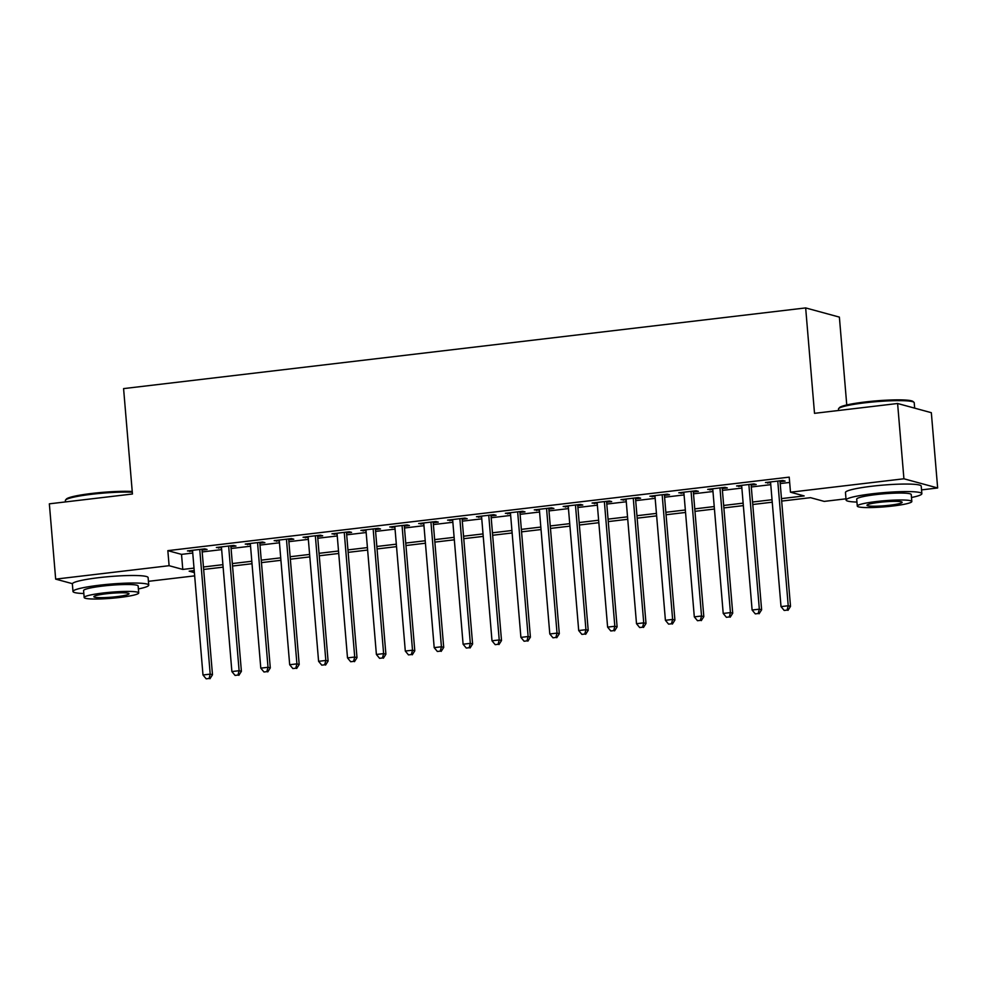 <?xml version="1.0" encoding="UTF-8"?>
<svg xmlns="http://www.w3.org/2000/svg" width="987" height="987" viewBox="0 0 987 987"><rect width="100%" height="100%" fill="white"/><g stroke="black" fill="none" stroke-linecap="round" stroke-linejoin="round"><path stroke-width="1.48" d="M846.76 404.954L839.382 317.111L805.663 307.919L123.585 388.607L132.443 494.006L49.35 503.826L55.667 579.122L169.11 565.699L182.78 569.425L194.007 568.105M805.663 307.919L814.509 413.331L897.602 403.498L931.333 412.689L937.65 487.973L921.537 489.885M845.995 498.817L824.207 501.396L810.537 497.67L781.679 501.088M194.661 575.865L148.42 581.331M202.027 550.08L207.073 549.475L204.802 548.858L187.456 550.906L192.588 551.19M230.921 546.65L235.979 546.058L233.697 545.441L216.363 547.489L221.495 547.773M259.828 543.232L264.886 542.64L262.604 542.023L245.257 544.071L250.39 544.355M288.722 539.815L293.781 539.223L291.498 538.594L274.164 540.654L279.296 540.938M317.629 536.397L322.687 535.805L320.405 535.176L303.058 537.236L308.191 537.52M346.523 532.98L351.582 532.388L349.312 531.759L331.965 533.819L337.098 534.103M375.43 529.563L380.488 528.97L378.206 528.341L360.872 530.389L366.004 530.673M404.325 526.145L409.383 525.54L407.113 524.924L389.766 526.972L394.899 527.255M433.231 522.728L438.29 522.123L436.007 521.506L418.673 523.554L423.805 523.838M462.138 519.31L467.184 518.706L464.914 518.089L447.567 520.137L452.7 520.42M491.032 515.893L496.091 515.288L493.808 514.671L476.474 516.719L481.607 517.003M519.939 512.475L524.998 511.871L522.715 511.254L505.369 513.302L510.501 513.585M548.834 509.058L553.892 508.453L551.61 507.836L534.275 509.884L539.408 510.168M577.74 505.628L582.799 505.036L580.516 504.419L563.17 506.467L568.302 506.75M606.635 502.21L611.693 501.618L609.423 501.001L592.077 503.049L597.209 503.333M635.542 498.793L640.6 498.201L638.318 497.571L620.983 499.632L626.116 499.915M664.436 495.375L669.494 494.783L667.224 494.154L649.878 496.214L655.01 496.498M693.343 491.958L698.401 491.366L696.119 490.736L678.785 492.797L683.917 493.081M722.25 488.54L727.296 487.948L725.026 487.319L707.679 489.367L712.811 489.651M751.144 485.123L756.202 484.518L753.92 483.901L736.586 485.949L741.718 486.233M781.47 498.608L804.158 495.93L790.488 492.205L789.218 477.14L167.839 550.647L181.522 554.373L192.749 553.041M202.175 551.93L221.643 549.623M231.081 548.513L250.55 546.206M259.976 545.083L279.444 542.788M288.883 541.666L308.351 539.371M317.777 538.248L337.258 535.953M346.684 534.831L366.152 532.536M375.578 531.413L395.059 529.106M404.485 527.996L423.954 525.689M433.392 524.578L452.86 522.271M462.286 521.161L481.755 518.854M491.193 517.743L510.661 515.436M520.087 514.326L539.556 512.019M548.994 510.908L568.463 508.601M577.888 507.491L597.369 505.184M606.795 504.061L626.264 501.766M635.69 500.643L655.171 498.349M664.596 497.226L684.065 494.931M693.503 493.808L712.972 491.514M722.398 490.391L741.866 488.084M751.304 486.973L770.773 484.666M780.199 483.556L789.662 482.433M780.051 481.705L785.109 481.101L782.827 480.484L765.48 482.532L770.613 482.816M897.602 403.498L903.919 478.781L937.65 487.973M72.409 583.675L55.667 579.122M167.839 550.647L169.11 565.699M790.488 492.205L903.919 478.781M203.445 566.982L222.914 564.675M232.34 563.565L251.808 561.258M261.247 560.147L280.715 557.84M290.141 556.73L309.622 554.423M319.048 553.312L338.516 551.005M347.942 549.895L367.423 547.588M376.849 546.477L396.318 544.17M405.756 543.06L425.224 540.753M434.65 539.63L454.119 537.335M463.557 536.212L483.025 533.918M492.451 532.795L511.92 530.5M521.358 529.377L540.827 527.07M550.252 525.96L569.721 523.653M579.159 522.542L598.628 520.235M608.054 519.125L627.535 516.818M636.96 515.707L656.429 513.4M665.855 512.29L685.336 509.983M694.762 508.873L714.23 506.565M723.668 505.455L743.137 503.148M752.563 502.025L772.031 499.73M194.217 570.572L189.159 571.165L194.39 572.596M772.241 502.198L752.773 504.505M743.347 505.615L723.866 507.923M714.44 509.033L694.971 511.34M685.546 512.45L666.065 514.758M656.639 515.868L637.17 518.175M627.732 519.285L608.263 521.592M598.838 522.703L579.369 525.01M569.931 526.133L550.462 528.427M541.036 529.55L521.568 531.845M512.13 532.968L492.661 535.262M483.235 536.385L463.754 538.68M454.328 539.803L434.86 542.11M425.434 543.22L405.953 545.527M396.527 546.638L377.059 548.945M367.62 550.055L348.152 552.362M338.726 553.473L319.257 555.78M309.819 556.89L290.351 559.197M280.925 560.308L261.456 562.615M252.018 563.725L232.55 566.032M223.124 567.155L203.643 569.45M181.522 554.373L182.78 569.425M767.689 482.273L767.763 483.161M738.782 485.69L738.856 486.579M709.887 489.108L709.961 489.996M680.981 492.525L681.055 493.414M652.086 495.943L652.16 496.831M623.179 499.373L623.253 500.249M594.285 502.79L594.359 503.666M565.378 506.208L565.452 507.084M536.484 509.625L536.558 510.501M507.577 513.043L507.651 513.919M478.67 516.46L478.744 517.336M449.776 519.878L449.85 520.766M420.869 523.295L420.943 524.183M391.975 526.713L392.049 527.601M363.068 530.13L363.142 531.018M334.174 533.548L334.248 534.436M305.267 536.965L305.341 537.853M276.372 540.395L276.446 541.271M247.466 543.812L247.54 544.688M218.571 547.23L218.645 548.106M189.664 550.647L189.738 551.523M777.768 481.088L788.231 605.759L781.013 606.61L770.539 481.94M779.977 480.817L790.513 606.376L788.231 605.759L787.083 610.114L784.196 610.459L787.083 610.114M787.996 610.361L790.513 606.376M781.013 606.61L784.196 610.459M838.654 408.606L839.481 407.631A37.099 4.133 -4.8 0 1 865.143 401.98A37.099 4.133 -4.8 0 1 912.963 401.462L913.937 402.277A38.012 4.232 175.2 0 0 864.945 402.807A38.012 4.232 175.2 0 0 838.654 408.606A38.012 4.232 175.2 0 0 838.457 409.087L838.58 410.481M914.665 408.149L914.221 402.733A38.012 4.232 175.2 0 0 913.937 402.277M911.494 497.497A38.012 4.232 175.2 0 0 921.858 493.673A38.012 4.232 175.2 0 0 872.582 493.759A38.012 4.232 175.2 0 0 846.093 500.039A38.012 4.232 175.2 0 0 856.95 502.075M921.858 493.673L921.216 486.147A38.012 4.232 175.2 0 0 871.953 486.221A38.012 4.232 175.2 0 0 845.464 492.513L846.093 500.039M857.284 506.072L856.704 499.151A27.365 3.047 -4.8 0 1 875.765 494.623A27.365 3.047 -4.8 0 1 911.248 494.573L911.828 501.495A27.365 3.047 175.2 0 0 876.357 501.544A27.365 3.047 175.2 0 0 857.284 506.072A27.365 3.047 175.2 0 0 892.754 506.023A27.365 3.047 175.2 0 0 911.828 501.495M879.269 502.346A17.643 1.962 175.2 0 0 866.981 505.258A17.643 1.962 175.2 0 0 889.842 505.221A17.643 1.962 175.2 0 0 902.13 502.309A17.643 1.962 175.2 0 0 879.269 502.346M132.295 492.229A38.012 4.232 175.2 0 0 91.84 494.253A38.012 4.232 175.2 0 0 65.549 500.051L66.376 499.077A37.099 4.133 -4.8 0 1 92.038 493.426A37.099 4.133 -4.8 0 1 132.233 491.489M138.39 588.943A38.012 4.232 175.2 0 0 148.741 585.118A38.012 4.232 175.2 0 0 99.477 585.205A38.012 4.232 175.2 0 0 72.989 591.484A38.012 4.232 175.2 0 0 83.833 593.52M148.741 585.118L148.112 577.592A38.012 4.232 175.2 0 0 98.836 577.666A38.012 4.232 175.2 0 0 72.359 583.959L72.989 591.484M84.179 597.517L83.587 590.596A27.365 3.047 -4.8 0 1 102.66 586.068A27.365 3.047 -4.8 0 1 138.143 586.019L138.723 592.94A27.365 3.047 175.2 0 0 103.24 592.99A27.365 3.047 175.2 0 0 84.179 597.517A27.365 3.047 175.2 0 0 119.649 597.468A27.365 3.047 175.2 0 0 138.723 592.94M106.164 593.792A17.643 1.962 175.2 0 0 93.876 596.703A17.643 1.962 175.2 0 0 116.737 596.666A17.643 1.962 175.2 0 0 129.026 593.755A17.643 1.962 175.2 0 0 106.164 593.792M65.549 500.051A38.012 4.232 175.2 0 0 65.352 500.532L65.463 501.927M748.862 484.506L759.336 609.176L752.106 610.028L741.644 485.357M751.07 484.235L761.619 609.793L759.336 609.176L758.176 613.532L755.289 613.877L758.176 613.532M759.089 613.778L761.619 609.793M752.106 610.028L755.289 613.877M719.967 487.923L730.429 612.594L723.212 613.445L712.737 488.775M722.176 487.664L732.712 613.211L730.429 612.594L729.282 616.949L726.383 617.294L729.282 616.949M730.195 617.196L732.712 613.211M723.212 613.445L726.383 617.294M691.06 491.341L701.535 616.011L694.305 616.863L683.843 492.192M693.269 491.082L703.817 616.641L701.535 616.011L700.375 620.367L697.488 620.712L700.375 620.367M701.288 620.626L703.817 616.641M694.305 616.863L697.488 620.712M662.166 494.758L672.628 619.429L665.411 620.292L654.936 495.61M664.362 494.499L674.911 620.058L672.628 619.429L671.481 623.784L668.581 624.129L671.481 623.784M672.394 624.043L674.911 620.058M665.411 620.292L668.581 624.129M633.259 498.176L643.734 622.846L636.504 623.71L626.042 499.027M635.468 497.917L646.004 623.476L643.734 622.846L642.574 627.214L639.687 627.547L642.574 627.214M643.487 627.461L646.004 623.476M636.504 623.71L639.687 627.547M604.365 501.593L614.827 626.264L607.61 627.127L597.135 502.445M606.561 501.334L617.109 626.893L614.827 626.264L613.68 630.631L610.78 630.964L613.68 630.631M614.58 630.878L617.109 626.893M607.61 627.127L610.78 630.964M575.458 505.011L585.933 629.694L578.703 630.545L568.228 505.862M577.666 504.752L588.203 630.311L585.933 629.694L584.773 634.049L581.886 634.382L584.773 634.049M585.686 634.296L588.203 630.311M578.703 630.545L581.886 634.382M546.551 508.428L557.026 633.111L549.796 633.962L539.334 509.28M548.76 508.169L559.308 633.728L557.026 633.111L555.866 637.466L552.979 637.812L555.866 637.466M556.779 637.713L559.308 633.728M549.796 633.962L552.979 637.812M517.657 511.846L528.131 636.529L520.902 637.38L510.427 512.709M519.865 511.587L530.401 637.146L528.131 636.529L526.972 640.884L524.085 641.229L526.972 640.884M527.885 641.131L530.401 637.146M520.902 637.38L524.085 641.229M488.75 515.263L499.225 639.946L491.995 640.797L481.533 516.127M490.958 515.004L501.507 640.563L499.225 639.946L498.065 644.301L495.178 644.647L498.065 644.301M498.978 644.548L501.507 640.563M491.995 640.797L495.178 644.647M459.856 518.681L470.318 643.364L463.1 644.215L452.626 519.544M462.064 518.422L472.6 643.98L470.318 643.364L469.17 647.719L466.283 648.064L469.17 647.719M470.083 647.966L472.6 643.98M463.1 644.215L466.283 648.064M430.949 522.111L441.423 646.781L434.194 647.632L423.731 522.962M433.157 521.839L443.706 647.398L441.423 646.781L440.264 651.136L437.377 651.482L440.264 651.136M441.177 651.383L443.706 647.398M434.194 647.632L437.377 651.482M402.054 525.528L412.517 650.199L405.299 651.05L394.825 526.379M404.251 525.257L414.799 650.815L412.517 650.199L411.369 654.554L408.47 654.899L411.369 654.554M412.282 654.8L414.799 650.815M405.299 651.05L408.47 654.899M373.148 528.946L383.622 653.616L376.392 654.467L365.93 529.797M375.356 528.687L385.892 654.233L383.622 653.616L382.462 657.971L379.576 658.317L382.462 657.971M383.375 658.218L385.892 654.233M376.392 654.467L379.576 658.317M344.253 532.363L354.715 657.034L347.498 657.885L337.023 533.214M346.449 532.104L356.998 657.663L354.715 657.034L353.568 661.389L350.669 661.734L353.568 661.389M354.469 661.648L356.998 657.663M347.498 657.885L350.669 661.734M315.346 535.781L325.821 660.451L318.591 661.315L308.117 536.632M317.555 535.522L328.091 661.08L325.821 660.451L324.661 664.806L321.774 665.152L324.661 664.806M325.574 665.065L328.091 661.08M318.591 661.315L321.774 665.152M286.452 539.198L296.914 663.869L289.685 664.732L279.222 540.049M288.648 538.939L299.197 664.498L296.914 663.869L295.755 668.236L292.868 668.569L295.755 668.236M296.668 668.483L299.197 664.498M289.685 664.732L292.868 668.569M257.545 542.616L268.02 667.286L260.79 668.15L250.316 543.467M259.754 542.356L270.29 667.915L268.02 667.286L266.86 671.653L263.973 671.987L266.86 671.653M267.773 671.9L270.29 667.915M260.79 668.15L263.973 671.987M228.639 546.033L239.113 670.716L231.883 671.567L221.421 546.884M230.847 545.774L241.396 671.333L239.113 670.716L237.953 675.071L235.066 675.404L237.953 675.071M238.866 675.318L241.396 671.333M231.883 671.567L235.066 675.404M199.744 549.451L210.206 674.133L202.989 674.985L192.514 550.302M201.953 549.191L212.489 674.75L210.206 674.133L209.059 678.488L206.172 678.834L209.059 678.488M209.972 678.735L212.489 674.75M202.989 674.985L206.172 678.834"/></g></svg>
